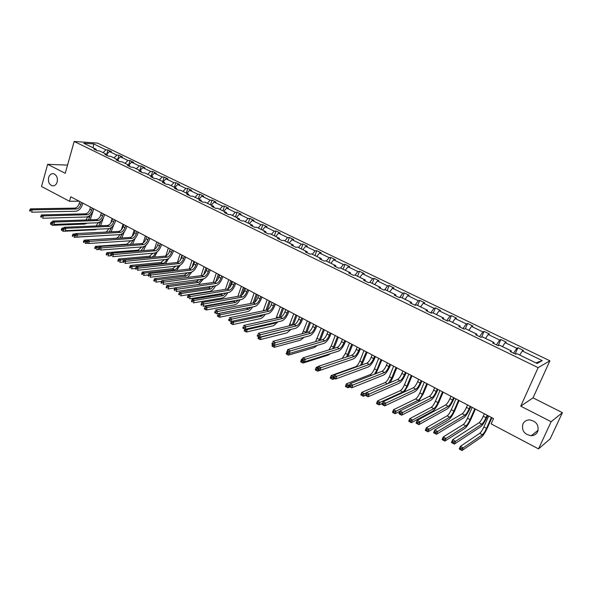 <?xml version="1.0" encoding="UTF-8"?>
<svg xmlns="http://www.w3.org/2000/svg" width="592" height="592" viewBox="0 0 592 592"><rect width="100%" height="100%" fill="white"/><g stroke="black" fill="none" stroke-linecap="round" stroke-linejoin="round"><path stroke-width="0.89" d="M57.18 181.996C56.247 184.763 54.649 186.036 52.377 185.829C49.173 184.63 47.922 181.87 48.625 177.548C49.558 174.766 51.164 173.478 53.465 173.7C56.647 174.921 57.89 177.681 57.18 181.996M537.677 431.664C536.382 434.21 534.243 435.571 531.261 435.727C524.253 434.484 521.471 430.569 522.906 423.983C524.216 421.371 526.414 420.002 529.492 419.891C536.411 421.208 539.134 425.137 537.677 431.664M549.887 360.787L97.665 143.123L74.185 141.458L538.135 367.662L549.887 360.787L533.037 397.861L520.738 406.164L551.137 421.704L562.4 412.654L533.037 397.861M562.4 412.654L550.183 438.842L538.52 448.891L551.137 421.704M67.54 165.101L47.641 164.317L41.536 186.502L69.508 201.273L79.165 201.199M103.082 152.64L105.946 149.835L108.018 149.961L106.804 154.105M93.077 147.778L93.721 143.93L105.946 149.835M106.575 154.334L109.431 151.522L111.496 151.641L108.018 149.961M109.431 151.522L116.883 155.119L118.933 155.23L117.645 159.581M117.556 159.67L120.42 156.828L122.463 156.939L118.933 155.23M120.42 156.828L127.968 160.469L130.003 160.573L128.656 165.064M128.693 165.079L131.557 162.208L133.585 162.304L130.003 160.573M131.557 162.208L139.216 165.901L141.229 165.989L139.86 170.503M139.993 170.57L142.85 167.662L144.862 167.743L141.229 165.989M142.85 167.662L150.62 171.414L152.61 171.48L151.219 176.016M151.448 176.135L154.305 173.197L156.295 173.256L152.61 171.48M154.305 173.197L162.186 177.001L164.162 177.052L162.741 181.618M163.074 181.774L165.923 178.806L167.899 178.858L164.162 177.052M165.923 178.806L173.915 182.669L175.868 182.706L174.425 187.294M174.862 187.501L177.711 184.504L179.665 184.534L175.868 182.706M177.711 184.504L185.821 188.419L187.753 188.441L186.28 193.051M186.82 193.31L189.669 190.276L191.601 190.291L187.753 188.441M189.669 190.276L197.898 194.25L199.807 194.257L198.305 198.89M198.956 199.208L201.805 196.137L203.707 196.137L199.807 194.257M201.805 196.137L210.153 200.17L212.04 200.155L210.508 204.817M211.277 205.195L214.119 202.087L215.999 202.064L212.04 200.155M214.119 202.087L222.585 206.179L224.449 206.142L222.895 210.833M223.776 211.263L226.61 208.125L228.468 208.081L224.449 206.142M226.61 208.125L235.209 212.276L237.052 212.225L235.461 216.938M236.46 217.427L239.294 214.252L241.129 214.193L237.052 212.225M239.294 214.252L248.026 218.463L249.839 218.396L248.218 223.132M249.343 223.68L252.17 220.468L253.975 220.387L249.839 218.396M252.17 220.468L261.028 224.745L262.818 224.657L261.161 229.422M262.419 230.029L265.238 226.78L267.022 226.684L262.818 224.657M265.238 226.78L274.237 231.124L275.998 231.013L274.311 235.808M275.694 236.482L278.514 233.189L280.26 233.07L275.998 231.013M278.514 233.189L287.645 237.607L289.377 237.473L287.653 242.291M289.177 243.031L291.982 239.701L293.706 239.56L289.377 237.473M291.982 239.701L301.261 244.178L302.963 244.022L301.21 248.877M302.867 249.676L305.672 246.309L307.359 246.146L302.963 244.022M305.672 246.309L315.092 250.86L316.757 250.682L314.974 255.559M316.772 256.432L319.569 253.028L321.227 252.836L316.757 250.682M319.569 253.028L329.137 257.646L330.773 257.446L328.952 262.352M330.898 263.292L333.688 259.844L335.316 259.636L330.773 257.446M333.688 259.844L343.412 264.543L345.01 264.313L343.153 269.249M345.254 270.263L348.029 266.777L349.62 266.541L345.01 264.313M348.029 266.777L357.908 271.543L359.477 271.291L357.583 276.257M359.832 277.352L362.607 273.815L364.161 273.556L359.477 271.291M362.607 273.815L372.642 278.662L374.174 278.388L372.242 283.376M374.655 284.545L377.415 280.971L378.932 280.682L374.174 278.388M377.415 280.971L387.612 285.892L389.107 285.588L387.138 290.613M389.714 291.863L392.466 288.237L393.946 287.927L389.107 285.588M392.466 288.237L402.834 293.247L404.284 292.914L402.271 297.961M405.024 299.3L407.762 295.63L409.205 295.29L404.284 292.914M407.762 295.63L418.307 300.721L419.721 300.359L417.663 305.435M420.594 306.863L423.317 303.141L424.716 302.771L419.721 300.359M423.317 303.141L434.032 308.321L435.401 307.929L433.307 313.035M436.415 314.544L439.131 310.778L440.485 310.378L435.401 307.929M439.131 310.778L450.024 316.047L451.356 315.625L449.21 320.76M452.51 322.366L455.211 318.548L456.521 318.119L451.356 315.625M455.211 318.548L466.289 323.898L467.569 323.454L465.349 328.701M468.879 330.314L471.565 326.444L472.83 325.985L467.569 323.454M471.565 326.444L482.835 331.89L484.064 331.409L481.607 337.144M485.529 338.402L488.193 334.48L489.414 333.992L484.064 331.409M488.193 334.48L499.663 340.023L500.847 339.505L498.161 345.676M502.467 346.631L505.117 342.657L506.286 342.132L500.847 339.505M505.117 342.657L516.786 348.288L517.919 347.741L515.173 353.949M519.702 355L522.336 350.975L523.454 350.412L517.919 347.741M522.336 350.975L542.235 360.587L537.151 363.473L516.957 353.668L515.795 354.253L510.141 351.5L511.325 350.93L499.493 345.18L498.272 345.728L492.722 343.034L493.957 342.494L482.332 336.848L481.059 337.359L475.613 334.709L476.893 334.206L465.467 328.656L464.15 329.137L458.793 326.532L460.125 326.059L448.891 320.605L447.53 321.049L442.261 318.489L443.645 318.059L432.604 312.694L431.191 313.109L426.011 310.593L427.439 310.186L416.583 304.917L415.125 305.294L410.034 302.823L411.507 302.445L400.836 297.265L399.334 297.613L394.331 295.186L395.841 294.838L385.348 289.74L383.808 290.065L378.88 287.668L380.434 287.357L370.111 282.34L368.535 282.636L363.688 280.282L365.279 279.994L355.126 275.065L357.908 271.543M350.486 273.859L350.375 272.757L348.747 273.016L353.513 275.332L355.126 275.065M350.375 272.757L340.385 267.902L338.728 268.146L334.043 265.867L335.708 265.63L325.874 260.857L324.187 261.072L319.576 258.83L321.278 258.623L311.599 253.924L309.882 254.116L305.339 251.911L307.07 251.718L297.554 247.093L295.8 247.264L291.331 245.095L293.092 244.933L283.723 240.382L281.933 240.522L277.537 238.384L279.335 238.25L270.107 233.766L268.287 233.892L263.965 231.783L265.786 231.664L256.699 227.254L254.856 227.358L250.594 225.286L252.451 225.189L243.504 220.846L241.632 220.927L237.436 218.885L239.316 218.811L230.503 214.526L228.601 214.593L224.472 212.58L226.381 212.528L217.701 208.31L215.777 208.354L211.707 206.371L213.638 206.334L205.091 202.183L203.137 202.205L199.127 200.259L201.088 200.244L192.666 196.152L190.691 196.152L186.739 194.235L188.722 194.235L180.419 190.202L178.429 190.187L174.536 188.293L176.534 188.315L168.357 184.349L166.345 184.312L162.511 182.447L164.532 182.484L156.473 178.569L154.438 178.525L150.657 176.682L152.699 176.742L144.759 172.886L142.702 172.812L138.972 171.007L141.044 171.073L133.215 167.277L131.135 167.188L127.465 165.405L129.544 165.494L121.826 161.742L119.732 161.646L116.113 159.884L118.215 159.988L110.608 156.295L108.491 156.177L104.925 154.445L107.041 154.564L99.545 150.923L97.414 150.79L93.891 149.08L96.03 149.214L83.716 143.234L93.721 143.93M538.52 448.891L491.138 423.879L493.499 418.566L70.781 196.796L69.508 201.273M107.463 155.681L107.041 154.564M114.019 157.953L116.883 155.119M118.622 161.105L118.215 159.988M125.112 163.34L127.968 160.469M129.944 166.611L129.544 165.494M136.352 168.801L139.216 165.901M141.421 172.198L141.044 171.073M147.763 174.337L150.62 171.414M153.069 177.859L152.699 176.742M159.329 179.961L162.186 177.001M164.887 183.609L164.532 182.484M171.066 185.659L173.915 182.669M176.882 189.44L176.534 188.315M182.972 191.445L185.821 188.419M189.048 195.353L188.722 194.235M195.049 197.314L197.898 194.25M201.398 201.361L201.088 200.244M207.311 203.263L210.153 200.17M213.934 207.459L213.638 206.334M219.75 209.309L222.585 206.179M226.662 213.645L226.381 212.528M232.375 215.436L235.209 212.276M239.575 219.928L239.316 218.811M245.192 221.667L248.026 218.463M252.695 226.307L252.451 225.189M258.208 227.987L261.028 224.745M266.015 232.782L265.786 231.664M271.417 234.402L274.237 231.124M279.542 239.36L279.335 238.25M284.833 240.922L287.645 237.607M293.284 246.043L293.092 244.933M298.457 247.537L301.261 244.178M307.248 252.836L307.07 251.718M312.295 254.257L315.092 250.86M321.426 259.733L321.278 258.623M326.347 261.087L329.137 257.646M335.842 266.74L335.708 265.63M340.629 268.021L343.412 264.543M365.368 281.096L365.279 279.994M369.734 282.414L372.642 278.662M380.501 288.459L380.434 287.357M384.556 289.91L387.612 285.892M395.885 295.941L395.841 294.838M399.607 297.554L402.834 293.247M411.521 303.541L411.507 302.445M414.985 305.228L418.307 300.721M427.431 311.281L427.439 310.186M430.732 312.879L434.032 308.321M443.608 319.147L443.645 318.059M446.738 320.672L450.024 316.047M460.065 327.147L460.125 326.059M463.018 328.59L466.289 323.898M476.804 335.287L476.893 334.206M479.579 336.641L482.835 331.89M493.839 343.575L493.957 342.494M496.429 344.833L499.663 340.023M511.177 352.003L511.325 350.93M513.575 353.172L516.786 348.288M47.641 164.317L65.231 173.308L74.185 141.458M520.738 406.164L538.135 367.662M535.952 362.896L542.235 360.587M96.466 150.331L96.03 149.214M484.389 413.786L483.301 416.257C481.784 419.506 480.386 421.659 479.091 422.718L452.651 439.708L455.551 441.292L454.323 444.104L480.66 426.795C482.591 425.189 484.693 421.955 486.957 417.094L487.66 415.503M487.12 415.214L486.025 417.693C484.508 420.942 483.109 423.102 481.821 424.168L455.551 441.292L453.738 442.032L452.584 441.395L452.096 442.52L453.25 443.156L453.738 442.032M453.25 443.156L454.323 444.104L451.437 442.52L452.651 439.708L452.584 441.395M451.437 442.52L452.096 442.52M488.696 416.043L483.856 426.973C482.384 430.125 481.015 432.234 479.757 433.3L460.406 446.338L463.188 447.863L462.012 450.542L481.289 437.273C483.168 435.668 485.211 432.493 487.416 427.772L491.885 417.715M491.367 417.441L486.513 428.379C485.033 431.538 483.671 433.655 482.421 434.728L463.188 447.863L461.464 448.573L460.347 447.966L459.88 449.039L460.99 449.646L461.464 448.573M460.99 449.646L462.012 450.542L459.237 449.017L460.406 446.338L460.347 447.966M459.237 449.017L459.88 449.039M467.525 404.935L466.459 407.392C464.972 410.619 463.558 412.742 462.226 413.764L434.78 429.94L437.621 431.494L436.43 434.284L463.773 417.804C465.763 416.257 467.872 413.068 470.107 408.236L470.795 406.652M470.211 406.341L469.138 408.806C467.643 412.032 466.237 414.163 464.905 415.192L437.621 431.494L435.816 432.219L434.683 431.598L434.202 432.715L435.342 433.337L435.816 432.219M435.342 433.337L436.43 434.284L433.588 432.73L434.78 429.94L434.683 431.598M433.588 432.73L434.202 432.715M450.949 396.24L449.905 398.682C448.44 401.887 447.019 403.981 445.643 404.972L417.242 420.35L420.031 421.874L418.862 424.649L447.167 408.968C449.224 407.474 451.348 404.329 453.539 399.526L454.212 397.957M453.583 397.624L452.532 400.066C451.067 403.278 449.654 405.379 448.285 406.371L420.031 421.874L418.226 422.584L417.108 421.97L416.642 423.08L417.76 423.694L418.226 422.584M417.76 423.694L418.862 424.649L416.08 423.117L417.242 420.35L417.108 421.97M416.08 423.117L416.642 423.08M472.179 407.377L467.443 418.248C465.993 421.378 464.616 423.465 463.321 424.494L443.245 436.94L445.976 438.435L444.829 441.099L464.831 428.43C466.77 426.869 468.82 423.746 470.995 419.055L475.369 409.05M474.806 408.761L470.055 419.632C468.598 422.769 467.229 424.856 465.941 425.892L445.976 438.435L444.259 439.131L443.164 438.531L442.705 439.597L443.8 440.196L444.259 439.131M443.8 440.196L444.829 441.099L442.098 439.597L443.245 436.94L443.164 438.531M442.098 439.597L442.705 439.597M455.944 398.86L451.304 409.664C449.876 412.779 448.492 414.837 447.16 415.828L426.395 427.698L429.074 429.17L427.949 431.82L448.647 419.728C450.638 418.226 452.702 415.14 454.848 410.478L459.126 400.532M458.526 400.214L453.872 411.033C452.443 414.148 451.06 416.206 449.728 417.205L429.074 429.17L427.357 429.859L426.284 429.267L425.833 430.325L426.906 430.917L427.357 429.859M426.906 430.917L427.949 431.82L425.271 430.347L426.395 427.698L426.284 429.267M425.271 430.347L425.833 430.325M434.654 387.693L433.625 390.121C432.19 393.303 430.761 395.375 429.348 396.322L400.022 410.929L402.76 412.424L401.613 415.184L430.85 400.281C432.967 398.838 435.098 395.737 437.251 390.972L437.917 389.403M437.244 389.048L436.215 391.482C434.772 394.672 433.351 396.744 431.938 397.698L402.76 412.424L400.962 413.127L399.866 412.528L399.408 413.63L400.503 414.23L400.962 413.127M400.503 414.23L401.613 415.184L398.882 413.682L400.022 410.929L399.866 412.528M398.882 413.682L399.408 413.63M439.974 390.483L435.431 401.228C434.025 404.321 432.634 406.349 431.265 407.311L409.834 418.625L412.469 420.068L411.366 422.703L432.73 411.174C434.78 409.723 436.859 406.674 438.961 402.042L443.156 392.156M442.52 391.815L437.954 402.575C436.548 405.668 435.157 407.703 433.795 408.665L412.469 420.068L410.752 420.742L409.694 420.165L409.257 421.215L410.308 421.793L410.752 420.742M410.308 421.793L411.366 422.703L408.732 421.252L409.834 418.625L409.694 420.165M408.732 421.252L409.257 421.215M418.633 379.287L417.626 381.699C416.213 384.867 414.777 386.902 413.327 387.819L383.113 401.687L385.799 403.152L384.682 405.897L414.814 391.741C416.975 390.35 419.121 387.286 421.245 382.55L421.889 380.996M421.178 380.619L420.172 383.039C418.751 386.206 417.323 388.248 415.88 389.173L385.799 403.152L384.008 403.84L382.928 403.248L382.484 404.343L383.557 404.935L384.008 403.84M383.557 404.935L384.682 405.897L381.995 404.425L383.113 401.687L382.928 403.248M381.995 404.425L382.484 404.343M418.292 401.827L423.339 393.747L427.454 383.912M426.773 383.557L422.303 394.25C420.912 397.328 419.521 399.334 418.122 400.266L396.144 411.122L395.071 413.741L399.844 411.359M424.272 382.247L419.817 392.933C418.433 396.004 417.042 398.009 415.636 398.934L393.554 409.708L396.144 411.122L394.435 411.788L393.399 411.218L392.97 412.261L394.006 412.831L394.435 411.788M394.006 412.831L395.071 413.741L392.481 412.321L393.554 409.708L393.399 411.218M392.481 412.321L392.97 412.261M402.878 371.021L401.894 373.419C400.503 376.564 399.06 378.577 397.572 379.465L366.507 392.607L369.149 394.05L368.054 396.773L399.038 383.35C401.258 382.003 403.411 378.984 405.498 374.277L406.134 372.731M405.379 372.338L404.395 374.743C403.004 377.888 401.561 379.901 400.081 380.789L369.149 394.05L367.358 394.716L366.3 394.139L365.863 395.234L366.922 395.811L367.358 394.716M366.922 395.811L368.054 396.773L365.419 395.33L366.507 392.607L366.3 394.139M365.419 395.33L365.863 395.234M404.38 391.926L407.969 385.584L412.002 375.809M411.277 375.432L406.904 386.065C405.535 389.129 404.136 391.105 402.701 392.008L380.108 402.338L379.05 404.935L382.417 403.381M408.82 374.137L404.454 384.763C403.093 387.827 401.694 389.802 400.259 390.69L377.563 400.939L380.108 402.338L378.399 402.982L377.378 402.427L376.963 403.47L377.977 404.025L378.399 402.982M377.977 404.025L379.05 404.935L376.512 403.544L377.563 400.939L377.378 402.427M376.512 403.544L376.963 403.47M387.383 362.896L386.421 365.279C385.052 368.402 383.601 370.392 382.084 371.243L350.198 383.683L352.788 385.103L351.722 387.812L383.527 375.091C385.799 373.796 387.96 370.814 390.017 366.137L390.639 364.598M389.847 364.184L388.885 366.574C387.508 369.704 386.065 371.695 384.548 372.553L351.004 385.762L349.961 385.192L349.539 386.28L350.575 386.85L351.004 385.762M350.575 386.85L351.722 387.812L349.132 386.391L350.198 383.683L349.961 385.192M349.132 386.391L349.539 386.28M390.172 382.595L392.851 377.555L396.795 367.832M396.041 367.432L391.749 378.014L388.248 383.409M393.621 366.167L389.344 376.734C388.004 379.775 386.598 381.722 385.126 382.587L361.838 392.326L364.339 393.695L363.31 396.285L365.471 395.36M366.418 392.814L362.637 394.331L361.638 393.784L361.224 394.82L362.223 395.367L362.637 394.331M362.223 395.367L363.31 396.285L360.809 394.908L361.838 392.326L361.638 393.784M360.809 394.908L361.224 394.82M372.146 354.897L371.206 357.272C369.852 360.373 368.402 362.334 366.848 363.155L334.169 374.921L336.722 376.32L335.679 379.013L368.268 366.966C370.592 365.723 372.76 362.778 374.788 358.138L375.395 356.606M374.566 356.169L373.626 358.545C372.272 361.653 370.821 363.621 369.275 364.443L334.939 376.963L333.918 376.408L333.503 377.481L334.517 378.044L334.939 376.963M334.517 378.044L335.679 379.013L333.133 377.615L334.169 374.921L333.918 376.408M333.133 377.615L333.503 377.481M375.972 373.626L381.84 359.988M381.048 359.573L376.845 370.089L374.499 374.203M378.673 358.323L374.477 368.831C373.16 371.85 371.746 373.774 370.244 374.61L346.387 383.853L348.843 385.2L347.837 387.775L350.05 386.894M349.739 384.852L347.141 385.829L346.157 385.288L345.758 386.317L346.742 386.857L347.141 385.829M346.742 386.857L347.837 387.775L345.38 386.428L346.387 383.853L346.157 385.288M345.38 386.428L345.758 386.317M357.154 347.03L356.229 349.398C354.904 352.477 353.446 354.416 351.863 355.207L318.429 366.315L320.931 367.684L319.909 370.363L353.269 358.981C355.637 357.783 357.812 354.874 359.803 350.257L360.402 348.74M359.544 348.288L358.611 350.649C357.279 353.735 355.829 355.674 354.245 356.473L319.155 368.32L318.148 367.773L317.741 368.846L318.748 369.393L319.155 368.32M318.748 369.393L319.909 370.363L317.408 368.994L318.429 366.315L318.148 367.773M361.86 364.953L367.121 352.262M366.3 351.833L360.521 365.434M363.954 350.605L359.847 361.053C358.545 364.05 357.131 365.952 355.592 366.759L331.187 375.528L333.459 376.771M331.513 378.488L331.912 377.467L330.943 376.934L330.543 377.955L332.615 379.413L334.88 378.577M333.281 377.696L332.615 379.413L330.203 378.081L331.187 375.528L330.943 376.934M331.912 377.467L333.4 376.926M342.405 339.297L341.503 341.643C340.193 344.707 338.735 346.623 337.122 347.378L302.956 357.857L305.42 359.203L304.421 361.867L338.506 351.123C340.918 349.968 343.101 347.097 345.062 342.509L345.647 340.999M344.751 340.526L343.848 342.879C342.539 345.943 341.073 347.859 339.468 348.629L303.644 359.825L302.66 359.285L302.26 360.35L303.245 360.891L303.644 359.825M303.245 360.891L304.421 361.867L301.964 360.513L302.956 357.857L302.66 359.285M327.894 331.683L327.006 334.021C325.718 337.063 324.253 338.95 322.61 339.682L287.756 349.546L290.176 350.864L289.199 353.513L323.979 343.39C326.436 342.28 328.627 339.445 330.558 334.887L331.135 333.385M330.203 332.896L329.315 335.235C328.027 338.276 326.562 340.171 324.919 340.911L288.4 351.478L287.438 350.945L287.046 352.003L288.015 352.536L288.4 351.478M288.015 352.536L289.199 353.513L286.78 352.188L287.756 349.546L287.438 350.945M289.081 353.446L288.459 355.133L286.158 353.868L287.046 352.003M313.612 324.194L312.746 326.518C311.481 329.537 310.008 331.402 308.336 332.105L272.808 341.369L275.184 342.672L274.229 345.299L309.683 335.782C312.184 334.709 314.382 331.912 316.283 327.383L316.846 325.889M315.891 325.385L315.018 327.709C313.745 330.736 312.28 332.608 310.608 333.311L273.423 343.271L272.468 342.753L272.091 343.804L273.038 344.322L273.423 343.271M273.038 344.322L274.229 345.299L271.854 343.996L272.468 342.753M299.559 316.816L298.708 319.125C297.458 322.137 295.985 323.972 294.291 324.653L258.119 333.34L260.45 334.613L259.518 337.233L295.615 328.294C298.161 327.265 300.366 324.497 302.238 319.998L302.786 318.511M301.794 317.993L300.943 320.302C299.693 323.313 298.22 325.156 296.525 325.837L258.689 335.205L257.757 334.695L257.387 335.738L258.319 336.256L258.689 335.205M258.319 336.256L259.518 337.233L257.18 335.945L257.757 334.695M285.729 309.564L284.893 311.858C283.664 314.84 282.184 316.661 280.46 317.312L243.667 325.437L245.969 326.695L245.051 329.293L281.77 320.923C284.352 319.932 286.565 317.201 288.408 312.731L288.948 311.251M287.927 310.719L287.09 313.013C285.855 316.002 284.382 317.83 282.658 318.481L244.215 327.272L243.29 326.769L242.927 327.813L243.845 328.316L244.215 327.272M243.845 328.316L245.051 329.293L242.757 328.035L243.29 326.769M272.105 302.416L271.284 304.702C270.078 307.67 268.598 309.468 266.844 310.09L229.459 317.667L231.724 318.903L230.828 321.486L268.139 313.671C270.759 312.717 272.979 310.016 274.792 305.576L275.324 304.103M274.274 303.555L273.452 305.842C272.239 308.809 270.759 310.608 269.012 311.244L229.97 319.473L229.067 318.977L228.704 320.013L229.615 320.509L229.97 319.473M229.615 320.509L230.828 321.486L228.571 320.25L229.067 318.977M258.697 295.378L257.89 297.65C256.699 300.603 255.219 302.379 253.443 302.978L215.488 310.03L217.715 311.244L216.835 313.812L254.723 306.53C257.372 305.613 259.599 302.941 261.383 298.531L261.908 297.066M260.828 296.503L260.029 298.775C258.83 301.728 257.342 303.504 255.574 304.11L215.969 311.806L215.074 311.318L214.726 312.347L215.614 312.835L215.969 311.806M215.614 312.835L216.835 313.812L214.615 312.598L215.074 311.318M245.488 288.452L244.703 290.709C243.527 293.639 242.039 295.401 240.241 295.978L201.746 302.512L203.929 303.711L203.071 306.264L241.506 299.493C244.2 298.612 246.42 295.978 248.189 291.59L248.692 290.132M247.597 289.555L246.805 291.819C245.628 294.749 244.141 296.511 242.343 297.088L202.19 304.258L201.317 303.777L200.969 304.799L201.842 305.28L202.19 304.258M201.842 305.28L200.969 304.799M201.746 302.512L201.317 303.777M232.486 281.629L231.716 283.879C230.554 286.787 229.067 288.526 227.247 289.081L188.219 295.119L190.372 296.296L189.529 298.834L228.497 292.566C231.22 291.723 233.448 289.118 235.187 284.752L235.683 283.309M234.558 282.717L233.781 284.967C232.619 287.882 231.132 289.621 229.319 290.176L188.633 296.836L187.775 296.363L187.442 297.384L188.3 297.85L188.633 296.836M188.3 297.85L187.442 297.384M188.219 295.119L187.775 296.363M219.676 274.91L218.922 277.145C217.782 280.038 216.287 281.755 214.445 282.288L174.914 287.845L177.038 289L176.209 291.523L215.68 285.744C218.433 284.937 220.668 282.362 222.377 278.025L222.866 276.582M221.719 275.983L220.957 278.218C219.81 281.119 218.322 282.835 216.487 283.368L175.306 289.532L174.455 289.066L174.129 290.08L174.973 290.546L175.306 289.532M174.973 290.546L174.129 290.08M174.914 287.845L174.455 289.066M347.867 356.532L352.632 344.662M351.781 344.211L346.594 356.954M349.472 343.005L345.439 353.402L342.154 358.434M318.304 366.648L316.246 367.336L317.734 368.15M316.542 370.259L316.927 369.245L315.98 368.72L315.588 369.741L317.652 371.184L342.99 362.489M318.304 369.482L317.652 371.184L315.277 369.874L316.246 367.336L315.98 368.72M316.927 369.245L317.497 369.038M334.021 348.333L338.372 337.181M337.484 336.715L332.771 348.718M335.22 335.523L331.268 345.861L328.923 349.894M302.542 358.974L301.543 359.277L302.275 359.677M301.816 362.171L302.194 361.157L301.261 360.639L300.884 361.653L302.934 363.088L328.323 355.052L330.329 353.698M303.57 361.401L302.934 363.088L300.603 361.808L301.543 359.277L301.261 360.639M302.194 361.157L302.764 360.957M320.324 340.326L324.335 329.818M323.417 329.337L319.081 340.681M321.182 328.16L315.58 341.673M287.335 354.208L287.705 353.202L286.78 352.699L286.41 353.705L288.459 355.133L314.337 347.541L317.179 345.373M287.705 353.202L288.274 353.002M286.883 352.247L286.78 352.699M306.797 332.512L310.511 322.566M309.564 322.07L305.539 332.837M307.366 320.916L302.297 333.681M273.082 346.379L273.445 345.373L272.542 344.877L272.179 345.876L274.214 347.304L300.566 340.134L304.036 337.299M275.021 345.092L274.214 347.304L271.957 346.061L272.564 344.389M273.445 345.373L274.015 345.18M272.653 344.433L272.542 344.877M293.44 324.86L296.903 315.425M295.926 314.914L292.167 325.163M293.758 313.775L289.125 325.889M288.866 329.966L261.094 337.114L260.206 339.601L287.009 332.845L290.983 329.441M260.754 336.922L259.422 337.677L258.526 337.188L258.171 338.18L259.067 338.676L259.422 337.677M259.067 338.676L260.206 339.601L257.979 338.38L258.578 336.715M258.645 336.752L258.526 337.188M280.253 317.364L283.501 308.395M282.495 307.87L278.958 317.645M280.364 306.745L276.094 318.281M276.249 322.181L274.51 323.306L247.293 329.544L246.413 332.023L273.659 325.674L278.048 321.774M246.309 329.004L247.293 329.544L245.621 330.099L244.74 329.618L244.392 330.61L245.266 331.091L245.621 330.099M245.266 331.091L246.413 332.023L244.23 330.817L244.807 329.159M244.859 329.189L244.74 329.618M267.266 309.956L270.3 301.469M269.271 300.928L265.934 310.275M267.17 299.826L263.196 310.83M263.595 314.626L261.346 316.254L233.699 322.1L232.848 324.557L260.502 318.6C262.064 318.178 263.647 316.735 265.253 314.278M232.101 321.219L233.699 322.1L232.034 322.647L231.169 322.174L230.828 323.158L231.694 323.632L232.034 322.647M231.694 323.632L232.848 324.557L230.688 323.373L231.169 322.174M254.53 302.482L257.298 294.646M256.24 294.091L253.087 303.045M254.168 293.003L250.453 303.533M251.023 307.241L248.374 309.298L220.328 314.766L219.491 317.216L247.552 311.636C249.254 311.185 250.941 309.616 252.599 306.937M246.753 308.062L218.204 313.605L220.328 314.766L218.663 315.307L217.812 314.84L217.479 315.817L218.33 316.283L218.663 315.307M218.33 316.283L219.491 317.216L217.368 316.047L217.812 314.84M242.047 294.934L244.489 287.927M243.408 287.357L240.426 295.933M241.366 286.291L237.866 296.377M238.569 300.011L235.594 302.453L207.163 307.551L206.342 309.986L234.795 304.784C236.63 304.303 238.406 302.623 240.1 299.744M234.987 300.64L233.566 301.365L205.069 306.412L207.163 307.551L205.505 308.084L204.669 307.625L204.336 308.595L205.172 309.054L205.505 308.084M205.172 309.054L206.342 309.986L204.247 308.839L204.669 307.625M229.814 287.275L231.864 281.304M230.762 280.726L227.979 288.829M228.749 279.668L225.434 289.362M226.248 292.929L223.006 295.711L194.198 300.447L193.392 302.867L222.222 298.02C224.19 297.524 226.033 295.748 227.75 292.685M222.984 293.454L221.008 294.638L192.141 299.323L194.198 300.447L192.548 300.965L191.719 300.514L191.401 301.483L192.222 301.935L192.548 300.965M192.222 301.935L191.401 301.483M192.141 299.323L191.719 300.514M207.059 268.294L206.319 270.514C205.195 273.393 203.7 275.088 201.842 275.598L161.823 280.682L163.91 281.822L163.103 284.338L203.056 279.024C205.838 278.247 208.073 275.702 209.768 271.395L210.241 269.959M209.072 269.345L208.325 271.573C207.2 274.451 205.705 276.146 203.848 276.664L162.178 282.347L161.35 281.888L161.024 282.895L161.86 283.353L162.178 282.347M161.86 283.353L161.024 282.895M161.823 280.682L161.35 281.888M217.886 279.335L219.425 274.777M218.3 274.185L215.754 281.711M216.317 273.149L213.179 282.465M214.075 285.98L210.604 289.059L181.433 293.454L180.649 295.859L209.834 291.368C211.929 290.85 213.83 288.985 215.555 285.766M211.026 286.424L208.636 288.008L179.413 292.344L181.433 293.454L179.783 293.965L178.976 293.521L178.658 294.483L179.472 294.927L179.783 293.965M179.472 294.927L178.658 294.483M179.413 292.344L178.976 293.521M194.635 261.768L193.902 263.98C192.792 266.844 191.297 268.516 189.418 269.005L148.94 273.637L150.99 274.762L150.198 277.256L190.624 272.409C193.436 271.661 195.671 269.145 197.336 264.861L197.809 263.44M196.611 262.811L195.878 265.024C194.768 267.887 193.273 269.56 191.394 270.056L149.265 275.273L148.444 274.821L148.133 275.82L148.955 276.272L149.265 275.273M148.955 276.272L148.133 275.82M148.94 273.637L148.444 274.821M206.023 267.747L203.744 274.577M204.07 266.726L201.08 275.694M202.042 279.158L198.387 282.51L168.868 286.565L168.091 288.963L174.855 288.008M199.171 279.542L196.44 281.474L166.87 285.477L168.868 286.565L167.225 287.068L166.426 286.632L166.115 287.586L166.914 288.03L167.225 287.068M166.914 288.03L166.115 287.586M198.586 284.515L203.537 278.921M166.87 285.477L166.426 286.632M182.388 255.344L181.67 257.542C180.575 260.391 179.08 262.041 177.178 262.515L136.256 266.703L138.276 267.806L137.499 270.292L178.37 265.882C181.211 265.172 183.453 262.685 185.096 258.423L185.555 257.009M184.334 256.373L183.616 258.571C182.521 261.42 181.026 263.077 179.132 263.544L136.56 268.317L135.753 267.873L135.442 268.864L136.249 269.308L136.56 268.317M136.249 269.308L135.442 268.864M136.256 266.703L135.753 267.873M193.917 261.398L191.941 267.406M192 260.391L189.159 269.034M190.165 272.461L186.339 276.057L156.488 279.787L155.733 282.162L161.535 281.422M187.435 272.786L184.423 275.028L154.527 278.706L156.488 279.787L154.852 280.275L154.061 279.846L153.757 280.8L154.549 281.23L154.852 280.275M154.549 281.23L153.757 280.8M187.731 277.389L191.719 272.091M154.527 278.706L154.061 279.846M170.318 249.017L169.615 251.2C168.535 254.027 167.04 255.663 165.124 256.114L123.765 259.873L125.756 260.961L124.993 263.433L166.3 259.459C169.164 258.778 171.406 256.314 173.027 252.081L173.478 250.675M172.242 250.024L171.539 252.214C170.452 255.041 168.957 256.684 167.04 257.135L124.046 261.457L123.247 261.028L122.944 262.012L123.743 262.448L124.046 261.457M123.743 262.448L122.944 262.012M123.765 259.873L123.247 261.028M181.996 255.137L180.375 260.125M180.094 254.146L177.393 262.478M178.436 265.875C177.304 268.102 175.979 269.375 174.47 269.693L144.3 273.104L143.553 275.472L148.422 274.903M175.824 266.156L172.583 268.687L142.361 272.039L144.3 273.104L142.665 273.585L141.888 273.164L141.592 274.111L142.361 274.533L142.665 273.585M142.361 274.533L141.592 274.111M176.601 270.47L180.079 265.275M142.361 272.039L141.888 273.164M158.427 242.779L157.738 244.955C156.673 247.759 155.178 249.38 153.239 249.809L111.474 253.154L113.435 254.227L112.687 256.676L154.401 253.124C157.294 252.473 159.544 250.039 161.135 245.835L161.579 244.429M160.321 243.771L159.633 245.946C158.567 248.758 157.065 250.379 155.134 250.816L111.725 254.715L110.941 254.286L110.645 255.263L111.429 255.692L111.725 254.715M111.429 255.692L110.645 255.263M111.474 253.154L110.941 254.286M170.237 248.973L169.134 252.399M168.365 247.989L165.827 255.936M166.87 259.355C165.76 261.723 164.391 263.085 162.763 263.425L132.29 266.518L131.557 268.872L135.568 268.457M164.354 259.644L160.906 262.426L130.381 265.475L132.29 266.518L130.654 266.999L129.892 266.578L129.604 267.525L130.366 267.939L130.654 266.999M130.366 267.939L129.604 267.525M165.471 263.714L168.594 258.504M130.381 265.475L129.892 266.578M146.705 236.63L146.032 238.791C144.981 241.588 143.479 243.186 141.532 243.593L99.367 246.538L101.299 247.589L100.566 250.031L142.679 246.886C145.595 246.257 147.845 243.86 149.413 239.671L149.85 238.28M148.57 237.607L147.896 239.775C146.846 242.572 145.343 244.17 143.397 244.585L99.597 248.07L98.827 247.648L98.538 248.625L99.308 249.047L99.597 248.07M99.308 249.047L98.538 248.625M99.367 246.538L98.827 247.648M154.408 257.091L157.265 251.778M156.806 241.928L154.438 249.41M155.481 252.865C154.401 255.404 152.988 256.869 151.226 257.239L120.457 260.036L119.739 262.374L122.958 262.071M153.01 253.243L149.391 256.255L118.578 259.007L120.457 260.036L118.829 260.502L118.074 260.095L117.786 261.028L118.541 261.442L118.829 260.502M118.541 261.442L117.786 261.028M118.578 259.007L118.074 260.095M135.154 230.569L134.488 232.723C133.452 235.498 131.957 237.081 129.988 237.466L87.453 240.019L89.348 241.055L88.63 243.482L131.121 240.737C134.066 240.137 136.315 237.762 137.862 233.603L138.291 232.212M136.996 231.531L136.33 233.685C135.294 236.467 133.792 238.051 131.824 238.443L87.653 241.529L86.891 241.114L86.61 242.084L87.364 242.498L87.653 241.529M87.364 242.498L86.61 242.084M87.453 240.019L86.891 241.114M143.434 250.594L146.113 245.081M144.241 246.427L140.963 250.793M145.403 235.942L143.234 242.89M141.814 246.953L138.04 250.179L106.945 252.629L108.795 253.642L108.092 255.973L110.97 255.737M111.34 253.443L107.174 254.109L106.434 253.702L106.153 254.634L106.893 255.041L107.174 254.109M106.893 255.041L106.153 254.634M106.945 252.629L106.434 253.702M123.765 224.59L123.114 226.736C122.093 229.496 120.59 231.058 118.607 231.428L75.709 233.596L77.582 234.617L76.879 237.029L119.732 234.669C122.699 234.099 124.942 231.753 126.473 227.617L126.895 226.233M125.578 225.545L124.927 227.683C123.906 230.451 122.403 232.02 120.42 232.39L75.887 235.083L75.14 234.676L74.866 235.638L75.613 236.053L75.887 235.083M75.613 236.053L74.866 235.638M75.709 233.596L75.14 234.676M132.556 244.222L135.139 238.398M133.156 240.041L130.418 244.37M134.155 230.044L132.208 236.371M130.751 240.759L126.851 244.178L95.482 246.346L97.303 247.352L96.614 249.669L99.515 249.454M99.034 247.227L95.689 247.804L94.957 247.404L94.683 248.329L95.416 248.736L95.689 247.804M95.416 248.736L94.683 248.329M95.482 246.346L94.957 247.404M112.539 218.7L111.895 220.831C110.889 223.576 109.387 225.123 107.389 225.478L64.143 227.276L65.986 228.283L65.298 230.68L108.499 228.69C111.488 228.149 113.738 225.826 115.248 221.711L115.662 220.342M114.323 219.639L113.686 221.771C112.672 224.516 111.17 226.07 109.18 226.425L65.986 228.283L64.306 228.741L63.566 228.334L63.292 229.296L64.032 229.703L64.306 228.741M64.032 229.703L63.292 229.296M64.143 227.276L63.566 228.334M121.797 237.962L124.335 231.709M122.233 233.714L119.821 238.08M123.069 224.227L121.367 229.837M119.828 234.661C118.74 236.822 117.401 238.021 115.817 238.265L84.182 240.16L85.981 241.144L85.307 243.445L88.23 243.26M86.906 241.085L84.367 241.595L83.65 241.196L83.383 242.121L84.101 242.513L84.367 241.595M84.101 242.513L83.383 242.121M84.182 240.16L83.65 241.196M101.469 212.891L100.84 215.014C99.848 217.745 98.346 219.277 96.333 219.61L52.755 221.045L54.568 222.037L53.894 224.42L97.428 222.799C100.44 222.281 102.69 219.98 104.177 215.895L104.584 214.526M103.23 213.816L102.601 215.939C101.602 218.67 100.1 220.209 98.094 220.542L54.568 222.037L52.888 222.488L52.163 222.089L51.896 223.043L52.621 223.443L52.888 222.488M52.621 223.443L51.896 223.043M52.755 221.045L52.163 222.089L51.252 222.111L52.037 222.54M111.148 231.805L113.716 224.953M111.466 227.432L109.283 231.901M112.132 218.492L110.719 223.228M109.061 228.623L106.168 232.057M75.532 233.929L73.045 234.055L74.821 235.024L74.155 237.318L106.974 235.372M75.043 235.017L73.216 235.468L72.505 235.083L72.239 236.001L72.949 236.386L73.216 235.468M72.949 236.386L72.239 236.001M73.045 234.055L72.505 235.083M90.546 207.17L89.932 209.272C88.955 211.988 87.453 213.505 85.426 213.823L41.529 214.911L43.312 215.888L42.654 218.256L86.513 216.983C89.54 216.494 91.79 214.223 93.262 210.16L93.662 208.798M92.285 208.081L91.671 210.19C90.687 212.905 89.185 214.422 87.165 214.748L43.312 215.888L41.64 216.332L40.929 215.939L40.663 216.887L41.381 217.279L41.64 216.332M41.381 217.279L40.663 216.887M41.529 214.911L40.929 215.939M100.618 225.759L103.334 217.974M100.855 221.201L98.82 225.833M101.35 212.831L100.314 216.317M98.442 222.622L96.03 225.952M63.766 227.972L62.071 228.038L63.44 228.786M61.96 230.347L62.219 229.437L61.524 229.052L61.257 229.962L63.166 231.28L95.26 229.777L97.162 229.215M63.603 229.748L63.166 231.28L61.257 229.962M62.219 229.437L63.337 229.126M62.071 228.038L61.524 229.052M79.787 201.517L79.18 203.618C78.211 206.312 76.708 207.814 74.673 208.118L30.466 208.858L32.227 209.827L31.583 212.18L75.746 211.255C78.795 210.789 81.045 208.539 82.495 204.499L82.887 203.145M81.496 202.42L80.897 204.514C79.92 207.215 78.418 208.724 76.383 209.028L32.227 209.827L30.562 210.264L29.859 209.871L29.6 210.819L30.303 211.203L30.562 210.264M30.303 211.203L29.6 210.819M30.466 208.858L29.859 209.871M90.206 219.81L93.743 208.843M90.398 215.007L88.46 219.869M87.956 216.672L85.87 219.958M51.127 224.39L51.378 223.48L50.69 223.103L50.431 224.013L52.34 225.323L84.656 224.079L87.165 223.184M52.762 223.806L52.34 225.323L50.431 224.013M51.378 223.48L52.022 223.31M51.252 222.111L50.69 223.103M486.025 417.693L483.301 416.257M481.821 424.168L479.091 422.718M486.513 428.379L483.856 426.973M482.421 434.728L479.757 433.3M469.138 408.806L466.459 407.392M464.905 415.192L462.226 413.764M452.532 400.066L449.905 398.682M448.285 406.371L445.643 404.972M470.055 419.632L467.443 418.248M465.941 425.892L463.321 424.494M453.872 411.033L451.304 409.664M449.728 417.205L447.16 415.828M436.215 391.482L433.625 390.121M431.938 397.698L429.348 396.322M437.954 402.575L435.431 401.228M433.795 408.665L431.265 407.311M420.172 383.039L417.626 381.699M415.88 389.173L413.327 387.819M422.303 394.25L419.817 392.933M418.122 400.266L415.636 398.934M404.395 374.743L401.894 373.419M400.081 380.789L397.572 379.465M406.904 386.065L404.454 384.763M402.701 392.008L400.259 390.69M388.885 366.574L386.421 365.279M384.548 372.553L382.084 371.243M391.749 378.014L389.344 376.734M387.36 383.786L385.126 382.587M373.626 358.545L371.206 357.272M369.275 364.443L366.848 363.155M376.845 370.089L374.477 368.831M371.598 375.335L370.244 374.61M358.611 350.649L356.229 349.398M354.245 356.473L351.863 355.207M362.171 362.289L359.847 361.053M356.095 367.033L355.592 366.759M343.848 342.879L341.503 341.643M339.468 348.629L337.122 347.378M329.315 335.235L327.006 334.021M324.919 340.911L322.61 339.682M315.018 327.709L312.746 326.518M310.608 333.311L308.336 332.105M300.943 320.302L298.708 319.125M296.525 325.837L294.291 324.653M287.09 313.013L284.893 311.858M282.658 318.481L280.46 317.312M273.452 305.842L271.284 304.702M269.012 311.244L266.844 310.09M260.029 298.775L257.89 297.65M255.574 304.11L253.443 302.978M246.805 291.819L244.703 290.709M242.343 297.088L240.241 295.978M233.781 284.967L231.716 283.879M229.319 290.176L227.247 289.081M220.957 278.218L218.922 277.145M216.487 283.368L214.445 282.288M347.733 354.615L345.439 353.402M333.525 347.06L331.268 345.861M319.532 339.623L317.312 338.446M305.753 332.304L303.57 331.143M292.189 325.097L290.036 323.95M278.41 317.771L276.708 316.868M274.51 323.306L273.556 322.795M264.757 310.511L263.581 309.89M261.346 316.254L259.792 315.418M251.326 303.37L250.653 303.015M248.374 309.298L246.316 308.195M235.594 302.453L233.566 301.365M223.006 295.711L221.008 294.638M208.325 271.573L206.319 270.514M203.848 276.664L201.842 275.598M210.604 289.059L208.636 288.008M195.878 265.024L193.902 263.98M191.394 270.056L189.418 269.005M198.387 282.51L196.44 281.474M183.616 258.571L181.67 257.542M179.132 263.544L177.178 262.515M186.339 276.057L184.423 275.028M171.539 252.214L169.615 251.2M167.04 257.135L165.124 256.114M174.47 269.693L172.583 268.687M159.633 245.946L157.738 244.955M155.134 250.816L153.239 249.809M162.763 263.425L160.906 262.426M147.896 239.775L146.032 238.791M143.397 244.585L141.532 243.593M151.226 257.239L149.391 256.255M136.33 233.685L134.488 232.723M131.824 238.443L129.988 237.466M139.423 250.912L138.04 250.179M124.927 227.683L123.114 226.736M120.42 232.39L118.607 231.428M127.576 244.57L126.851 244.178M113.686 221.771L111.895 220.831M109.18 226.425L107.389 225.478M121.959 234.61L121.286 234.254M102.601 215.939L100.84 215.014M98.094 220.542L96.333 219.61M111.052 228.815L110.068 228.29M91.671 210.19L89.932 209.272M87.165 214.748L85.426 213.823M100.292 223.095L99.005 222.414M80.897 204.514L79.18 203.618M76.383 209.028L74.673 208.118M89.681 217.456L88.097 216.613M52.377 185.829L53.502 185.844M531.261 435.727L538.165 430.221"/></g></svg>
